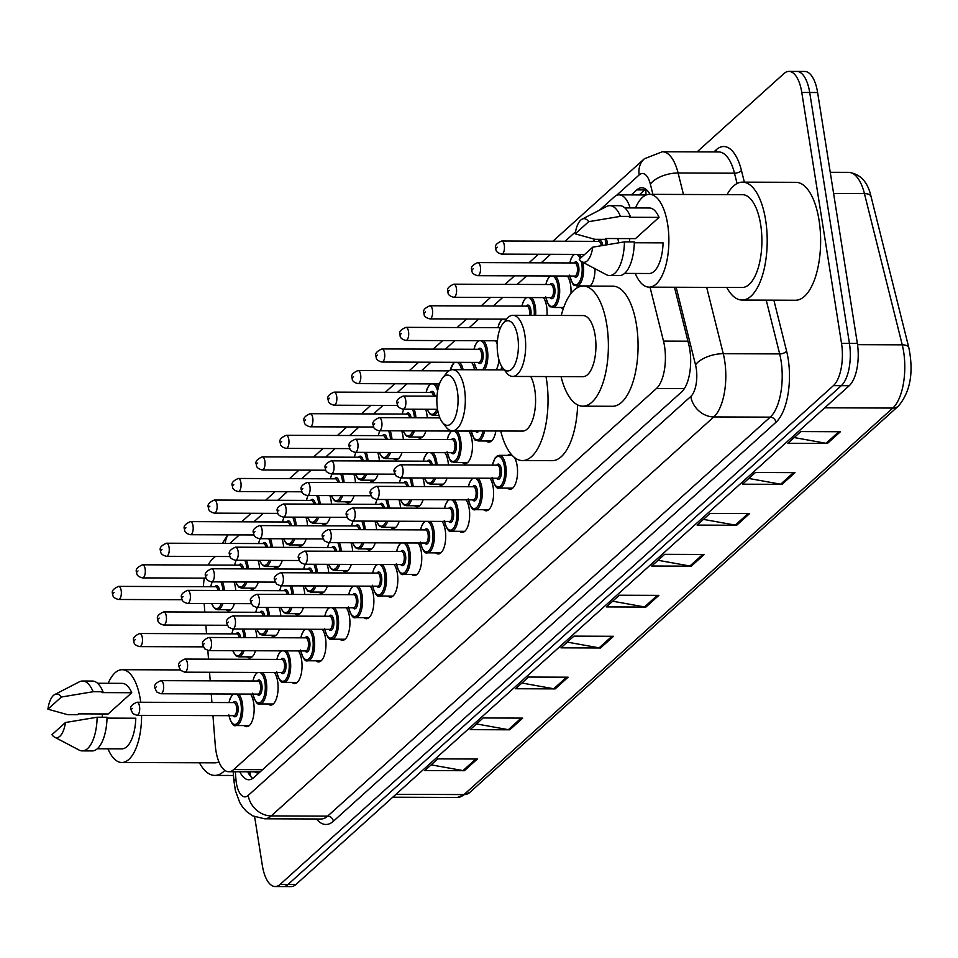 <?xml version="1.0" encoding="UTF-8"?>
<svg xmlns="http://www.w3.org/2000/svg" width="958" height="958" viewBox="0 0 958 958"><rect width="100%" height="100%" fill="white"/><g stroke="black" fill="none" stroke-linecap="round" stroke-linejoin="round"><path stroke-width="1.44" d="M258.001 560.358A17.472 7.377 90.2 0 1 259.283 565.519A17.472 7.377 90.2 0 1 259.666 568.944M281.951 538.767A17.472 7.377 90.2 0 1 283.233 543.94A17.472 7.377 90.2 0 1 283.616 547.353M305.889 517.188A17.472 7.377 90.2 0 1 307.183 522.35A17.472 7.377 90.2 0 1 307.554 525.762M329.839 495.597A17.472 7.377 90.2 0 1 331.121 500.771A17.472 7.377 90.2 0 1 331.504 504.183M353.777 474.018A17.472 7.377 90.2 0 1 355.071 479.18A17.472 7.377 90.2 0 1 355.442 482.593M377.727 452.427A17.472 7.377 90.2 0 1 379.009 457.589A17.472 7.377 90.2 0 1 379.392 461.014M401.665 430.849A17.472 7.377 90.2 0 1 402.959 436.01A17.472 7.377 90.2 0 1 403.33 439.423M425.615 409.258A17.472 7.377 90.2 0 1 426.897 414.419A17.472 7.377 90.2 0 1 427.28 417.844M471.623 362.375A17.472 7.377 90.2 0 1 474.521 369.776M495.573 340.785A17.472 7.377 90.2 0 1 497.226 343.91M543.461 297.615A17.472 7.377 90.2 0 1 546.623 306.488A17.472 7.377 90.2 0 1 546.994 315.421M567.411 276.036A17.472 7.377 90.2 0 1 570.573 284.909A17.472 7.377 90.2 0 1 570.968 293.471M617.79 238.554A17.472 7.377 90.2 0 1 618.461 241.739A17.472 7.377 90.2 0 1 618.617 242.793M234.051 581.949A17.472 7.377 90.2 0 1 235.345 587.11A17.472 7.377 90.2 0 1 235.728 590.523M279.149 607.492A17.472 7.377 90.2 0 1 280.431 612.653A17.472 7.377 90.2 0 1 280.814 616.078M303.099 585.913A17.472 7.377 90.2 0 1 304.381 591.074A17.472 7.377 90.2 0 1 304.764 594.487M327.037 564.322A17.472 7.377 90.2 0 1 328.331 569.483A17.472 7.377 90.2 0 1 328.702 572.908M350.987 542.731A17.472 7.377 90.2 0 1 352.269 547.904A17.472 7.377 90.2 0 1 352.652 551.317M374.925 521.152A17.472 7.377 90.2 0 1 376.219 526.313A17.472 7.377 90.2 0 1 376.59 529.726M398.875 499.561A17.472 7.377 90.2 0 1 400.157 504.734A17.472 7.377 90.2 0 1 400.54 508.147M422.813 477.982A17.472 7.377 90.2 0 1 424.107 483.143A17.472 7.377 90.2 0 1 424.478 486.556M444.883 452.679A17.472 7.377 90.2 0 1 448.045 461.552A17.472 7.377 90.2 0 1 448.428 464.977M468.833 431.1A17.472 7.377 90.2 0 1 471.995 439.973A17.472 7.377 90.2 0 1 465.013 463.672A17.472 7.377 90.2 0 1 462.451 462.57M255.199 629.083A17.472 7.377 90.2 0 1 256.493 634.244A17.472 7.377 90.2 0 1 256.864 637.657M394.193 564.573A17.472 7.377 90.2 0 1 397.366 573.447A17.472 7.377 90.2 0 1 390.385 597.157A17.472 7.377 90.2 0 1 387.81 596.056M418.143 542.982A17.472 7.377 90.2 0 1 421.304 551.868A17.472 7.377 90.2 0 1 414.323 575.566A17.472 7.377 90.2 0 1 411.76 574.465M298.417 650.913A17.472 7.377 90.2 0 1 301.578 659.799A17.472 7.377 90.2 0 1 294.597 683.497A17.472 7.377 90.2 0 1 292.034 682.395M442.081 521.403A17.472 7.377 90.2 0 1 445.254 530.277A17.472 7.377 90.2 0 1 438.273 553.975A17.472 7.377 90.2 0 1 435.71 552.874M274.467 672.504A17.472 7.377 90.2 0 1 277.64 681.378A17.472 7.377 90.2 0 1 270.659 705.088A17.472 7.377 90.2 0 1 268.096 703.986M370.255 586.164A17.472 7.377 90.2 0 1 373.416 595.038A17.472 7.377 90.2 0 1 366.435 618.736A17.472 7.377 90.2 0 1 363.872 617.635M322.367 629.334A17.472 7.377 90.2 0 1 325.528 638.208A17.472 7.377 90.2 0 1 318.547 661.906A17.472 7.377 90.2 0 1 315.984 660.804M346.305 607.743A17.472 7.377 90.2 0 1 349.466 616.617A17.472 7.377 90.2 0 1 342.497 640.327A17.472 7.377 90.2 0 1 339.922 639.225M466.031 499.813A17.472 7.377 90.2 0 1 469.192 508.698A17.472 7.377 90.2 0 1 462.211 532.397A17.472 7.377 90.2 0 1 459.648 531.295M489.981 478.234A17.472 7.377 90.2 0 1 493.142 487.107A17.472 7.377 90.2 0 1 486.161 510.806A17.472 7.377 90.2 0 1 483.598 509.704M507.668 455.373A17.472 7.377 90.2 0 1 510.231 454.284A17.472 7.377 90.2 0 1 511.392 454.511M514.482 457.505A17.472 7.377 90.2 0 1 517.081 465.516A17.472 7.377 90.2 0 1 510.111 489.227A17.472 7.377 90.2 0 1 507.536 488.125M250.529 694.095A17.472 7.377 90.2 0 1 253.69 702.968A17.472 7.377 90.2 0 1 246.709 726.667A17.472 7.377 90.2 0 1 244.146 725.565M212.951 715.626L215.263 745.168A32.752 13.843 -89.8 0 0 215.909 750.665A32.752 13.843 -89.8 0 0 228.758 771.729A32.752 13.843 -89.8 0 0 233.728 769.561L656.422 388.517A32.752 13.843 -89.8 0 0 663.499 341.096L650.015 287.149M254.684 771.825A10.921 4.61 -89.8 0 0 258.205 772.04L260.6 771.453M204.162 603.504L204.832 612.09M205.862 625.191L206.533 633.765M207.85 650.506L208.521 659.152M209.551 672.265L210.221 680.839M211.251 693.939L211.922 702.513M215.394 556.49L212.341 559.244A32.752 13.843 -89.8 0 0 208.221 565.04M204.293 578.129A32.752 13.843 -89.8 0 0 203.419 586.703M630.125 207.922A32.752 13.843 -89.8 0 0 619.119 194.857A32.752 13.843 -89.8 0 0 614.162 197.013L599.672 210.065M575.53 231.836L565.088 241.248M550.622 254.289L541.15 262.827M526.672 275.88L517.2 284.418M502.734 297.459L493.262 305.997M478.784 319.05L469.312 327.588M454.846 340.641L445.374 349.179M430.896 362.22L421.424 370.758M406.946 383.811L397.474 392.349M383.008 405.39L373.536 413.928M359.058 426.981L349.586 435.519M335.12 448.56L325.648 457.098M311.17 470.15L301.698 478.689M287.232 491.741L277.76 500.28M263.282 513.32L253.81 521.859M239.332 534.911L229.86 543.449M258.313 582.033A17.472 7.377 90.2 0 1 252.301 589.23A17.472 7.377 90.2 0 1 249.739 588.128M282.251 560.454A17.472 7.377 90.2 0 1 276.251 567.639A17.472 7.377 90.2 0 1 273.689 566.537M306.201 538.863A17.472 7.377 90.2 0 1 300.201 546.06A17.472 7.377 90.2 0 1 297.627 544.958M330.151 517.272A17.472 7.377 90.2 0 1 324.139 524.469A17.472 7.377 90.2 0 1 321.577 523.367M354.089 495.693A17.472 7.377 90.2 0 1 348.089 502.878A17.472 7.377 90.2 0 1 345.527 501.776M378.039 474.102A17.472 7.377 90.2 0 1 372.027 481.299A17.472 7.377 90.2 0 1 369.465 480.197M401.977 452.523A17.472 7.377 90.2 0 1 395.977 459.708A17.472 7.377 90.2 0 1 393.415 458.607M425.927 430.932A17.472 7.377 90.2 0 1 419.915 438.129A17.472 7.377 90.2 0 1 417.353 437.028M498.986 359.98A17.472 7.377 90.2 0 1 496.22 369.848M563.304 308.596A17.472 7.377 90.2 0 1 561.029 307.506M594.978 268.695A17.472 7.377 90.2 0 1 589.912 286.107M234.363 603.624A17.472 7.377 90.2 0 1 228.363 610.809A17.472 7.377 90.2 0 1 225.801 609.707M279.461 629.166A17.472 7.377 90.2 0 1 273.449 636.363A17.472 7.377 90.2 0 1 270.886 635.262M303.399 607.588A17.472 7.377 90.2 0 1 297.399 614.773A17.472 7.377 90.2 0 1 294.836 613.671M327.349 585.997A17.472 7.377 90.2 0 1 321.349 593.194A17.472 7.377 90.2 0 1 318.774 592.092M351.287 564.418A17.472 7.377 90.2 0 1 345.287 571.603A17.472 7.377 90.2 0 1 342.724 570.501M375.237 542.827A17.472 7.377 90.2 0 1 369.237 550.012A17.472 7.377 90.2 0 1 366.674 548.922M399.187 521.236A17.472 7.377 90.2 0 1 393.175 528.433A17.472 7.377 90.2 0 1 390.613 527.331M423.125 499.657A17.472 7.377 90.2 0 1 417.125 506.842A17.472 7.377 90.2 0 1 414.563 505.74M447.075 478.066A17.472 7.377 90.2 0 1 441.063 485.263A17.472 7.377 90.2 0 1 438.501 484.161M495.873 430.992A17.472 7.377 90.2 0 1 488.963 442.093A17.472 7.377 90.2 0 1 486.389 440.991M255.511 650.757A17.472 7.377 90.2 0 1 249.511 657.942A17.472 7.377 90.2 0 1 246.948 656.841M239.799 771.765A32.752 13.843 -89.8 0 0 248.817 779.752A32.752 13.843 -89.8 0 0 253.786 777.597L681.677 391.858A32.752 13.843 -89.8 0 0 688.754 344.449L674.456 287.232M252.78 778.399A32.752 13.843 90.2 0 1 247.715 771.801M697.101 151.867L783.967 73.562A32.752 13.843 90.2 0 1 788.937 71.407A32.752 13.843 90.2 0 1 801.786 92.471L841.519 343.359A32.752 13.843 90.2 0 1 833.4 385.643L280.167 884.378A32.752 13.843 90.2 0 1 275.197 886.533A32.752 13.843 90.2 0 1 262.348 865.469L254.636 816.755M788.937 71.407L804.768 71.467A32.752 13.843 90.2 0 1 817.617 92.531L857.35 343.419A32.752 13.843 90.2 0 1 849.231 385.703L295.998 884.438L288.083 884.402A32.752 13.843 90.2 0 1 283.113 886.569A32.752 13.843 90.2 0 0 288.083 884.402L841.316 385.667L288.083 884.402L280.167 884.378M857.35 343.419L849.435 343.383A32.752 13.843 90.2 0 1 841.316 385.667A32.752 13.843 90.2 0 0 849.435 343.383L809.702 92.495L849.435 343.383L841.519 343.359M796.852 71.431A32.752 13.843 90.2 0 1 809.702 92.495A32.752 13.843 90.2 0 0 796.852 71.431M650.063 194.342A32.752 13.843 -89.8 0 0 641.764 187.744A32.752 13.843 -89.8 0 0 636.795 189.9L631.25 194.905M639.166 194.929L644.71 189.935A32.752 13.843 90.2 0 1 645.716 189.121M840.405 431.735L800.828 431.579L787.859 443.267L827.437 443.422L840.405 431.735M794.206 437.555L826.047 443.291A8.73 7.389 48 0 0 827.437 443.422M795.02 472.641L755.443 472.498L742.474 484.185L782.063 484.329L795.02 472.641M748.821 478.461L780.662 484.197A8.73 7.389 48 0 0 782.063 484.329M749.647 513.56L710.058 513.404L697.101 525.092L736.678 525.247L749.647 513.56M703.447 519.38L735.277 525.116A8.73 7.389 48 0 0 736.678 525.247M704.262 554.466L664.684 554.323L651.715 566.01L691.293 566.154L704.262 554.466M658.062 560.286L689.904 566.022A8.73 7.389 48 0 0 691.293 566.154M477.347 759.023L437.77 758.88L424.801 770.567L464.379 770.711L477.347 759.023M431.148 764.843L462.989 770.591A8.73 7.389 48 0 0 464.379 770.711M522.733 718.117L483.143 717.961L470.186 729.649L509.764 729.804L522.733 718.117M476.533 723.937L508.363 729.673A8.73 7.389 48 0 0 509.764 729.804M568.106 677.198L528.529 677.055L515.56 688.742L555.149 688.886L568.106 677.198M521.906 683.018L553.748 688.766A8.73 7.389 48 0 0 555.149 688.886M613.491 636.292L573.914 636.136L560.945 647.836L600.522 647.979L613.491 636.292M567.292 642.111L599.133 647.847A8.73 7.389 48 0 0 600.522 647.979M658.876 595.373L619.299 595.229L606.33 606.917L645.908 607.073L658.876 595.373M612.677 601.193L644.518 606.941A8.73 7.389 48 0 0 645.908 607.073M295.998 884.438A32.752 13.843 90.2 0 1 291.028 886.593L275.197 886.533M224.867 770.388A58.953 24.92 90.2 0 1 214.76 775.405A58.953 24.92 90.2 0 1 199.444 762.796M108.206 683.293A46.403 19.615 90.2 0 1 122.145 669.702A46.403 19.615 90.2 0 1 140.347 699.544A46.403 19.615 90.2 0 1 140.73 702.25M141.58 715.363A46.403 19.615 90.2 0 1 121.798 762.496A46.403 19.615 90.2 0 1 107.955 748.797M218.903 761.85A46.403 19.615 90.2 0 1 214.808 762.843L121.798 762.496M54.762 694.526L79.346 681.821A34.931 14.765 90.2 0 1 82.52 681.018A34.931 14.765 90.2 0 1 93.106 691.724L102.997 691.76L102.051 692.61L131.737 692.73L108.17 713.973L78.484 713.866L77.538 714.716L67.647 714.68L47.9 709.195A21.83 9.233 90.2 0 1 54.762 694.526A21.83 9.233 90.2 0 1 61.396 697.029L47.9 709.195M97.548 683.258L122.097 683.353A32.752 13.843 90.2 0 1 131.737 692.73M61.396 697.029L93.106 691.724M82.52 681.018L92.423 681.054A34.931 14.765 90.2 0 1 102.997 691.76M107.021 718.117L135.785 718.225A32.752 13.843 90.2 0 1 121.846 748.857L97.309 748.761M102.362 717.243A46.403 19.615 90.2 0 1 102.386 713.961M65.431 722.524A21.83 9.233 90.2 0 1 54.606 737.169A21.83 9.233 90.2 0 1 51.936 734.69L65.431 722.524L97.141 717.219A34.931 14.765 90.2 0 1 82.268 750.892A34.931 14.765 90.2 0 1 79.083 750.054L54.606 737.169M97.141 717.219L107.045 717.255A34.931 14.765 90.2 0 1 92.16 750.928L82.268 750.892M457.409 391.283A25.112 10.61 90.2 0 1 454.439 419.041A25.112 10.61 90.2 0 1 442.428 422.43A25.112 10.61 90.2 0 1 437.519 409.198A25.112 10.61 90.2 0 1 442.596 378.003A25.112 10.61 90.2 0 1 457.409 391.283M442.596 378.003L446.488 373.189A30.572 12.921 90.2 0 1 452.523 369.692A30.572 12.921 90.2 0 1 464.51 389.343A30.572 12.921 90.2 0 1 452.296 430.825A30.572 12.921 90.2 0 1 446.284 427.28L442.428 422.43M452.296 430.825L522.553 431.088A30.572 12.921 -89.8 0 0 534.768 389.607A30.572 12.921 -89.8 0 0 530.732 376.506M546.012 376.554A60.043 25.375 90.2 0 1 546.431 379.093A60.043 25.375 90.2 0 1 522.445 460.57A60.043 25.375 90.2 0 1 500.711 431.004M577.65 404.911A60.043 25.375 90.2 0 1 552.119 460.678L522.445 460.57M500.938 369.872A60.043 25.375 90.2 0 1 501.812 366.674M517.739 336.881A25.112 10.61 90.2 0 1 514.781 364.651A25.112 10.61 90.2 0 1 502.77 368.04A25.112 10.61 90.2 0 1 497.861 354.807A25.112 10.61 90.2 0 1 502.938 323.612A25.112 10.61 90.2 0 1 517.739 336.881M502.938 323.612L506.83 318.798A30.572 12.921 90.2 0 1 512.865 315.29A30.572 12.921 90.2 0 1 524.852 334.953A30.572 12.921 90.2 0 1 512.638 376.434A30.572 12.921 90.2 0 1 506.626 372.89L502.77 368.04M512.638 376.434L582.883 376.698A30.572 12.921 -89.8 0 0 595.11 335.216A30.572 12.921 -89.8 0 0 583.123 315.553L512.865 315.29M561.28 315.481A60.043 25.375 90.2 0 1 583.23 286.083A60.043 25.375 90.2 0 1 606.773 324.702A60.043 25.375 90.2 0 1 582.775 406.18A60.043 25.375 90.2 0 1 561.041 376.614M583.23 286.083L612.916 286.191A60.043 25.375 90.2 0 1 636.459 324.81A60.043 25.375 90.2 0 1 612.461 406.288L582.775 406.18M727.086 194.63A58.953 24.92 90.2 0 1 742.51 182.14A58.953 24.92 90.2 0 1 765.622 220.053A58.953 24.92 90.2 0 1 742.067 300.046A58.953 24.92 90.2 0 1 726.739 287.436M742.51 182.14L795.942 182.331A58.953 24.92 90.2 0 1 819.054 220.256A58.953 24.92 90.2 0 1 795.499 300.249L742.067 300.046M635.513 207.934A46.403 19.615 90.2 0 1 649.452 194.342A46.403 19.615 90.2 0 1 667.642 224.184A46.403 19.615 90.2 0 1 649.105 287.149A46.403 19.615 90.2 0 1 635.262 273.449M649.452 194.342L742.462 194.69A46.403 19.615 90.2 0 1 760.652 224.531A46.403 19.615 90.2 0 1 742.115 287.496L649.105 287.149M582.069 219.166L606.654 206.461A34.931 14.765 90.2 0 1 609.827 205.659A34.931 14.765 90.2 0 1 620.413 216.364L630.304 216.4L629.358 217.262L659.044 217.37L635.465 238.626L605.791 238.506L604.845 239.356L594.942 239.32L575.207 233.836A21.83 9.233 90.2 0 1 582.069 219.166A21.83 9.233 90.2 0 1 588.703 221.669L575.207 233.836M624.856 207.898L649.404 207.994A32.752 13.843 90.2 0 1 659.044 217.37M588.703 221.669L620.413 216.364M609.827 205.659L619.718 205.695A34.931 14.765 90.2 0 1 630.304 216.4M634.328 242.757L663.08 242.865A32.752 13.843 90.2 0 1 649.153 273.497L624.604 273.401M629.669 241.883A46.403 19.615 90.2 0 1 629.693 238.602M592.739 247.164A21.83 9.233 90.2 0 1 581.901 261.809A21.83 9.233 90.2 0 1 579.243 259.331L592.739 247.164L624.448 241.871A34.931 14.765 90.2 0 1 609.563 275.533A34.931 14.765 90.2 0 1 606.39 274.695L581.901 261.809M624.448 241.871L634.34 241.907A34.931 14.765 90.2 0 1 619.467 275.569L609.563 275.533M258.205 772.04A32.752 27.71 48 0 0 258.444 773.393M646.051 189.373A32.752 27.71 48 0 0 646.027 194.953M262.576 769.681L233.728 769.561M687.94 341.192L663.499 341.096M684.359 388.625L656.422 388.517M235.321 771.753L235.907 779.177A21.83 9.233 -89.8 0 0 236.339 782.842A21.83 9.233 -89.8 0 0 248.206 795.439L690.802 396.456A21.83 9.233 -89.8 0 0 696.215 368.267A21.83 9.233 -89.8 0 0 695.52 364.842L676.132 287.244M706.681 287.364L723.266 353.706A43.673 18.453 90.2 0 1 724.643 360.543A43.673 18.453 90.2 0 1 713.818 416.934L271.234 815.917A43.673 18.453 90.2 0 1 264.6 818.791L321.002 819.006A43.673 18.453 -89.8 0 0 327.636 816.132L770.22 417.137A43.673 18.453 -89.8 0 0 781.045 360.759A43.673 18.453 -89.8 0 0 779.668 353.909L766.22 300.141M773.86 300.165L786.602 351.131A49.133 20.765 90.2 0 1 775.98 422.262L333.384 821.245A5.461 4.622 48 0 0 327.636 816.132L271.234 815.917A21.83 18.477 -132 0 1 248.206 795.439M786.602 351.131A5.461 2.551 -14 0 1 779.668 353.909L723.266 353.706A21.83 10.191 166 0 0 695.52 364.842M333.384 821.245A49.133 20.765 90.2 0 1 316.439 818.982M713.842 151.939L716.273 149.747A49.133 20.765 90.2 0 1 741.432 170.404L744.366 182.14M833.4 385.643L849.231 385.703M801.786 92.471L817.617 92.531M690.802 396.456A21.83 18.477 -132 0 0 713.818 416.934L770.22 417.137A5.461 4.622 48 0 1 775.98 422.262M652.913 194.354L650.35 184.128A21.83 10.191 166 0 1 678.096 172.979L734.487 173.194A43.673 18.453 -89.8 0 0 718.751 151.951L662.349 151.747A43.673 18.453 90.2 0 1 678.096 172.979L683.461 194.474M737.073 183.529L734.487 173.194A5.461 2.551 -14 0 0 741.432 170.404M650.35 184.128A21.83 9.233 -89.8 0 0 639.166 174.943L616.353 195.516M716.129 151.939A5.461 4.622 48 0 0 716.273 149.747M639.166 174.943A21.83 18.477 -132 0 1 644.339 158.8L552.934 241.2M225.31 543.426A21.83 18.477 -132 0 1 228.004 534.863M235.907 779.177A21.83 3.772 175.5 0 0 233.932 780.962L233.201 771.741M249.739 775.261L249.475 771.801M644.71 189.935L636.795 189.9M871.05 196.558L908.855 347.79A10.921 5.101 166 0 0 902.244 344.832L864.439 193.6A43.673 18.453 -89.8 0 0 848.692 172.356C860.344 173.877 867.792 181.936 871.05 196.558A10.921 5.101 166 0 0 864.439 193.6L833.604 193.48M908.855 347.79C913.812 372.363 910.363 391.762 898.496 405.976A10.921 9.233 -132 0 1 892.796 408.06A43.673 18.453 -89.8 0 0 902.244 344.832L857.542 344.664M395.953 794.326L464.031 794.577A10.921 9.233 48 0 0 469.731 792.494L457.409 797.451A43.673 18.453 -89.8 0 0 464.031 794.577L892.796 408.06L824.706 407.809M657.344 595.373L644.518 606.941M611.958 636.28L599.133 647.847M566.585 677.198L553.748 688.766M521.2 718.105L508.363 729.673M475.815 759.023L462.989 770.591M702.729 554.454L689.904 566.022M748.114 513.548L735.277 525.116M793.499 472.641L780.662 484.197M838.873 431.723L826.047 443.291M238.602 694.047A16.382 6.922 90.2 0 1 242.374 703.316A16.382 6.922 90.2 0 1 235.836 725.541L249.284 725.589M229.046 715.686A15.28 6.455 -89.8 0 0 237.392 723.218A15.28 6.455 -89.8 0 0 240.949 703.699A15.28 6.455 -89.8 0 0 235.896 694.035M234.027 694.023A15.28 6.455 -89.8 0 0 229.094 702.585M233.261 702.597A7.64 3.233 90.2 0 1 237.931 706.429A7.64 3.233 90.2 0 1 236.961 715.015A7.64 3.233 90.2 0 1 233.213 715.698M233.896 715.698A6.55 2.766 -89.8 0 0 236.506 706.812A6.55 2.766 -89.8 0 0 233.944 702.597L136.97 702.238A6.55 2.766 90.2 0 1 139.545 706.453A6.55 2.766 90.2 0 1 136.922 715.339L233.896 715.698M132.432 708.381L131.569 709.16L132.432 708.381M262.552 672.456A16.382 6.922 90.2 0 1 266.324 681.725A16.382 6.922 90.2 0 1 259.774 703.95L273.234 703.998M252.984 694.095A15.28 6.455 -89.8 0 0 261.342 701.627A15.28 6.455 -89.8 0 0 264.899 682.12A15.28 6.455 -89.8 0 0 259.834 672.444M257.977 672.444A15.28 6.455 -89.8 0 0 253.032 680.994M257.211 681.018A7.64 3.233 90.2 0 1 261.869 684.838A7.64 3.233 90.2 0 1 260.899 693.436A7.64 3.233 90.2 0 1 257.163 694.119M257.834 694.119A6.55 2.766 -89.8 0 0 260.456 685.233A6.55 2.766 -89.8 0 0 257.882 681.018L160.92 680.647A6.55 2.766 90.2 0 1 163.483 684.862A6.55 2.766 90.2 0 1 160.872 693.748L257.834 694.119M156.382 686.79L155.507 687.569L156.382 686.79M286.49 650.877A16.382 6.922 90.2 0 1 290.262 660.146A16.382 6.922 90.2 0 1 283.724 682.359L297.172 682.419M276.934 672.516A15.28 6.455 -89.8 0 0 285.28 680.048A15.28 6.455 -89.8 0 0 288.849 660.529A15.28 6.455 -89.8 0 0 283.784 650.865M281.915 650.853A15.28 6.455 -89.8 0 0 276.982 659.415M281.149 659.427A7.64 3.233 90.2 0 1 285.819 663.259A7.64 3.233 90.2 0 1 284.849 671.845A7.64 3.233 90.2 0 1 281.101 672.528M281.784 672.528A6.55 2.766 -89.8 0 0 284.394 663.643A6.55 2.766 -89.8 0 0 281.832 659.427L184.858 659.068A6.55 2.766 90.2 0 1 187.433 663.283A6.55 2.766 90.2 0 1 184.81 672.169L281.784 672.528M180.32 665.211L179.457 665.99L180.32 665.211M310.44 629.286A16.382 6.922 90.2 0 1 314.212 638.555A16.382 6.922 90.2 0 1 307.662 660.78L321.122 660.828M300.872 650.925A15.28 6.455 -89.8 0 0 309.23 658.457A15.28 6.455 -89.8 0 0 312.787 638.938A15.28 6.455 -89.8 0 0 307.722 629.274M305.865 629.274A15.28 6.455 -89.8 0 0 300.932 637.824M305.099 637.836A7.64 3.233 90.2 0 1 309.769 641.668A7.64 3.233 90.2 0 1 308.787 650.254A7.64 3.233 90.2 0 1 305.051 650.937M305.722 650.949A6.55 2.766 -89.8 0 0 308.344 642.052A6.55 2.766 -89.8 0 0 305.77 637.848L208.808 637.477A6.55 2.766 90.2 0 1 211.371 641.692A6.55 2.766 90.2 0 1 208.76 650.578L305.722 650.949M204.27 643.62L203.407 644.399L204.27 643.62M334.378 607.695A16.382 6.922 90.2 0 1 338.15 616.976A16.382 6.922 90.2 0 1 331.612 639.19L345.06 639.237M324.822 629.346A15.28 6.455 -89.8 0 0 333.168 636.866A15.28 6.455 -89.8 0 0 336.737 617.359A15.28 6.455 -89.8 0 0 331.672 607.695M329.803 607.683A15.28 6.455 -89.8 0 0 324.87 616.245M329.049 616.257A7.64 3.233 90.2 0 1 333.707 620.089A7.64 3.233 90.2 0 1 332.737 628.676A7.64 3.233 90.2 0 1 328.989 629.358M329.672 629.358A6.55 2.766 -89.8 0 0 332.282 620.473A6.55 2.766 -89.8 0 0 329.72 616.257L232.746 615.898A6.55 2.766 90.2 0 1 235.321 620.101A6.55 2.766 90.2 0 1 232.698 628.999L329.672 629.358M228.208 622.041L227.345 622.82L228.208 622.041M358.328 586.116A16.382 6.922 90.2 0 1 362.1 595.385A16.382 6.922 90.2 0 1 355.562 617.611L369.01 617.659M348.772 607.755A15.28 6.455 -89.8 0 0 357.118 615.287A15.28 6.455 -89.8 0 0 360.675 595.768A15.28 6.455 -89.8 0 0 355.622 586.104M353.753 586.092A15.28 6.455 -89.8 0 0 348.82 594.655M352.987 594.667A7.64 3.233 90.2 0 1 357.657 598.499A7.64 3.233 90.2 0 1 356.687 607.085A7.64 3.233 90.2 0 1 352.939 607.767M353.61 607.767A6.55 2.766 -89.8 0 0 356.232 598.882A6.55 2.766 -89.8 0 0 353.658 594.667L256.696 594.307A6.55 2.766 90.2 0 1 259.259 598.522A6.55 2.766 90.2 0 1 256.648 607.408L353.61 607.767M252.158 600.45L251.295 601.229L252.158 600.45M382.278 564.525A16.382 6.922 90.2 0 1 386.05 573.794A16.382 6.922 90.2 0 1 379.5 596.02L392.96 596.068M372.71 586.164A15.28 6.455 -89.8 0 0 381.068 593.697A15.28 6.455 -89.8 0 0 384.625 574.189A15.28 6.455 -89.8 0 0 379.56 564.513M377.703 564.513A15.28 6.455 -89.8 0 0 372.758 573.064M376.937 573.088A7.64 3.233 90.2 0 1 381.595 576.908A7.64 3.233 90.2 0 1 380.625 585.506A7.64 3.233 90.2 0 1 376.889 586.188M377.56 586.188A6.55 2.766 -89.8 0 0 380.182 577.303A6.55 2.766 -89.8 0 0 377.608 573.088L280.634 572.728A6.55 2.766 90.2 0 1 283.209 576.932A6.55 2.766 90.2 0 1 280.586 585.829L377.56 586.188M276.096 578.86L275.233 579.65L276.096 578.86M406.216 542.947A16.382 6.922 90.2 0 1 409.988 552.215A16.382 6.922 90.2 0 1 403.45 574.429L416.898 574.489M396.66 564.585A15.28 6.455 -89.8 0 0 405.006 572.118A15.28 6.455 -89.8 0 0 408.563 552.598A15.28 6.455 -89.8 0 0 403.51 542.935M401.641 542.923A15.28 6.455 -89.8 0 0 396.708 551.485M400.875 551.497A7.64 3.233 90.2 0 1 405.545 555.329A7.64 3.233 90.2 0 1 404.575 563.915A7.64 3.233 90.2 0 1 400.827 564.597M401.498 564.597A6.55 2.766 -89.8 0 0 404.12 555.712A6.55 2.766 -89.8 0 0 401.558 551.497L304.584 551.137A6.55 2.766 90.2 0 1 307.159 555.353A6.55 2.766 90.2 0 1 304.536 564.238L401.498 564.597M300.046 557.281L299.183 558.059L300.046 557.281M430.166 521.356A16.382 6.922 90.2 0 1 433.938 530.624A16.382 6.922 90.2 0 1 427.388 552.85L440.848 552.898M420.598 542.994A15.28 6.455 -89.8 0 0 428.956 550.527A15.28 6.455 -89.8 0 0 432.513 531.019A15.28 6.455 -89.8 0 0 427.448 521.344M425.591 521.344A15.28 6.455 -89.8 0 0 420.646 529.894M424.825 529.918A7.64 3.233 90.2 0 1 429.483 533.738A7.64 3.233 90.2 0 1 428.513 542.336A7.64 3.233 90.2 0 1 424.777 543.018M425.448 543.018A6.55 2.766 -89.8 0 0 428.07 534.133A6.55 2.766 -89.8 0 0 425.496 529.918L328.534 529.546A6.55 2.766 90.2 0 1 331.097 533.762A6.55 2.766 90.2 0 1 328.486 542.647L425.448 543.018M323.996 535.69L323.121 536.468L323.996 535.69M454.104 499.777A16.382 6.922 90.2 0 1 457.876 509.045A16.382 6.922 90.2 0 1 451.338 531.259L464.786 531.319M444.548 521.415A15.28 6.455 -89.8 0 0 452.894 528.948A15.28 6.455 -89.8 0 0 456.463 509.428A15.28 6.455 -89.8 0 0 451.398 499.765M449.53 499.753A15.28 6.455 -89.8 0 0 444.596 508.315M448.763 508.327A7.64 3.233 90.2 0 1 453.433 512.159A7.64 3.233 90.2 0 1 452.463 520.745A7.64 3.233 90.2 0 1 448.715 521.427M449.398 521.427A6.55 2.766 -89.8 0 0 452.008 512.542A6.55 2.766 -89.8 0 0 449.446 508.327L352.472 507.968A6.55 2.766 90.2 0 1 355.047 512.183A6.55 2.766 90.2 0 1 352.424 521.068L449.398 521.427M347.934 514.111L347.071 514.889L347.934 514.111M478.054 478.186A16.382 6.922 90.2 0 1 481.826 487.454A16.382 6.922 90.2 0 1 475.276 509.68L488.736 509.728M468.486 499.825A15.28 6.455 -89.8 0 0 476.844 507.357A15.28 6.455 -89.8 0 0 480.401 487.838A15.28 6.455 -89.8 0 0 475.336 478.174M473.48 478.174A15.28 6.455 -89.8 0 0 468.546 486.724M472.713 486.736A7.64 3.233 90.2 0 1 477.383 490.568A7.64 3.233 90.2 0 1 476.401 499.154A7.64 3.233 90.2 0 1 472.665 499.837M473.336 499.848A6.55 2.766 -89.8 0 0 475.958 490.951A6.55 2.766 -89.8 0 0 473.384 486.748L376.422 486.377A6.55 2.766 90.2 0 1 378.985 490.592A6.55 2.766 90.2 0 1 376.374 499.477L473.336 499.848M371.884 492.52L371.009 493.298L371.884 492.52M492.364 465.133L495.082 458.008L497.262 455.912L499.346 455.337A16.382 6.922 90.2 0 1 505.764 465.875A16.382 6.922 90.2 0 1 499.226 488.089L512.674 488.137M492.436 478.234A15.28 6.455 -89.8 0 0 500.783 485.766A15.28 6.455 -89.8 0 0 504.351 466.259A15.28 6.455 -89.8 0 0 498.603 456.439A15.28 6.455 -89.8 0 0 492.484 465.133M496.663 465.157A7.64 3.233 90.2 0 1 501.321 468.989A7.64 3.233 90.2 0 1 500.351 477.575A7.64 3.233 90.2 0 1 496.603 478.258M497.286 478.258A6.55 2.766 -89.8 0 0 499.896 469.372A6.55 2.766 -89.8 0 0 497.334 465.157L400.36 464.798A6.55 2.766 90.2 0 1 402.935 469.001A6.55 2.766 90.2 0 1 400.312 477.898L497.286 478.258M395.822 470.941L394.959 471.719L395.822 470.941M243.691 629.035A16.382 6.922 90.2 0 1 245.176 634.591A16.382 6.922 90.2 0 1 245.511 637.621M244.051 650.71A16.382 6.922 90.2 0 1 238.626 656.817L235.824 655.715L232.698 650.674M232.878 650.674A15.28 6.455 -89.8 0 0 242.458 650.71M244.062 637.609A15.28 6.455 -89.8 0 0 243.751 634.974A15.28 6.455 -89.8 0 0 242.039 629.035M236.063 633.873A7.64 3.233 90.2 0 1 240.709 637.597M239.213 637.597A6.55 2.766 -89.8 0 0 236.734 633.885L139.772 633.513A6.55 2.766 90.2 0 1 142.335 637.729A6.55 2.766 90.2 0 1 139.724 646.614C135.581 645.56 133.653 643.788 133.916 641.309C132.348 638.471 134.288 635.873 139.772 633.513M134.359 640.435L135.234 639.657L134.359 640.435M233.453 628.999A15.28 6.455 -89.8 0 0 231.884 633.861M267.641 607.456A16.382 6.922 90.2 0 1 269.114 613.012A16.382 6.922 90.2 0 1 269.461 616.03M267.989 629.131A16.382 6.922 90.2 0 1 262.576 635.226L259.774 634.124L256.648 629.083M256.816 629.083A15.28 6.455 -89.8 0 0 266.396 629.119M268 616.03A15.28 6.455 -89.8 0 0 267.701 613.395A15.28 6.455 -89.8 0 0 265.977 607.444M260.001 612.294A7.64 3.233 90.2 0 1 264.659 616.018M263.163 616.006A6.55 2.766 -89.8 0 0 260.684 612.294L163.71 611.934A6.55 2.766 90.2 0 1 166.285 616.138A6.55 2.766 90.2 0 1 163.662 625.035C159.531 623.969 157.591 622.197 157.866 619.73C156.286 616.892 158.238 614.294 163.71 611.934M158.309 618.856L159.172 618.078L158.309 618.856M257.391 607.408A15.28 6.455 -89.8 0 0 255.834 612.282M291.579 585.865A16.382 6.922 90.2 0 1 293.064 591.421A16.382 6.922 90.2 0 1 293.411 594.451M291.939 607.54A16.382 6.922 90.2 0 1 286.514 613.647L283.712 612.545L280.586 607.504M280.766 607.504A15.28 6.455 -89.8 0 0 290.346 607.54M291.951 594.439A15.28 6.455 -89.8 0 0 291.639 591.804A15.28 6.455 -89.8 0 0 289.927 585.853M283.951 590.703A7.64 3.233 90.2 0 1 288.598 594.427M287.101 594.427A6.55 2.766 -89.8 0 0 284.622 590.703L187.66 590.344A6.55 2.766 90.2 0 1 190.223 594.559A6.55 2.766 90.2 0 1 187.612 603.444C183.469 602.378 181.541 600.618 181.804 598.139C180.236 595.301 182.176 592.703 187.66 590.344M182.259 597.265L183.122 596.487L182.259 597.265M281.341 585.829A15.28 6.455 -89.8 0 0 279.784 590.691M315.529 564.274A16.382 6.922 90.2 0 1 317.014 569.83A16.382 6.922 90.2 0 1 317.349 572.86M315.889 585.961A16.382 6.922 90.2 0 1 310.464 592.056L307.662 590.954L304.536 585.913M304.704 585.913A15.28 6.455 -89.8 0 0 314.284 585.949M315.889 572.86A15.28 6.455 -89.8 0 0 315.589 570.226A15.28 6.455 -89.8 0 0 313.877 564.274M307.901 569.124A7.64 3.233 90.2 0 1 312.548 572.848M311.051 572.836A6.55 2.766 -89.8 0 0 308.572 569.124L211.598 568.765A6.55 2.766 90.2 0 1 214.173 572.968A6.55 2.766 90.2 0 1 211.55 581.865C207.419 580.799 205.491 579.027 205.754 576.548C204.174 573.722 206.126 571.124 211.598 568.765M206.198 575.686L207.06 574.896L206.198 575.686M305.291 564.238A15.28 6.455 -89.8 0 0 303.722 569.1M339.479 542.695A16.382 6.922 90.2 0 1 340.952 548.251A16.382 6.922 90.2 0 1 341.299 551.269M339.827 564.37A16.382 6.922 90.2 0 1 334.414 570.465L331.612 569.375L328.474 564.322M328.654 564.334A15.28 6.455 -89.8 0 0 338.234 564.37M339.839 551.269A15.28 6.455 -89.8 0 0 339.527 548.635A15.28 6.455 -89.8 0 0 337.815 542.683M331.839 547.533A7.64 3.233 90.2 0 1 336.486 551.257M335.001 551.245A6.55 2.766 -89.8 0 0 332.522 547.533L235.548 547.174A6.55 2.766 90.2 0 1 238.111 551.389A6.55 2.766 90.2 0 1 235.5 560.274C231.369 559.209 229.429 557.448 229.704 554.969C228.124 552.131 230.076 549.533 235.548 547.174M230.148 554.095L231.01 553.317L230.148 554.095M329.229 542.659A15.28 6.455 -89.8 0 0 327.672 547.521M363.417 521.104A16.382 6.922 90.2 0 1 364.902 526.661A16.382 6.922 90.2 0 1 365.238 529.69M363.777 542.779A16.382 6.922 90.2 0 1 358.352 548.886L355.55 547.784L352.424 542.743M352.592 542.743A15.28 6.455 -89.8 0 0 362.172 542.779M363.789 529.678A15.28 6.455 -89.8 0 0 363.477 527.056A15.28 6.455 -89.8 0 0 361.765 521.104M355.789 525.954A7.64 3.233 90.2 0 1 360.436 529.666M358.939 529.666A6.55 2.766 -89.8 0 0 356.46 525.954L259.498 525.583A6.55 2.766 90.2 0 1 262.061 529.798A6.55 2.766 90.2 0 1 259.438 538.683C255.307 537.63 253.379 535.857 253.642 533.378C252.062 530.552 254.014 527.954 259.498 525.583M254.086 532.504L254.948 531.726L254.086 532.504M353.179 521.068A15.28 6.455 -89.8 0 0 351.61 525.93M387.367 499.525A16.382 6.922 90.2 0 1 388.84 505.082A16.382 6.922 90.2 0 1 389.188 508.099M387.715 521.2A16.382 6.922 90.2 0 1 382.302 527.295L379.5 526.193L376.362 521.152M376.542 521.152A15.28 6.455 -89.8 0 0 386.122 521.188M387.727 508.099A15.28 6.455 -89.8 0 0 387.427 505.465A15.28 6.455 -89.8 0 0 385.703 499.513M379.727 504.363A7.64 3.233 90.2 0 1 384.374 508.087M382.889 508.075A6.55 2.766 -89.8 0 0 380.41 504.363L283.436 504.004A6.55 2.766 90.2 0 1 286.011 508.219A6.55 2.766 90.2 0 1 283.388 517.104C279.257 516.039 277.317 514.266 277.592 511.8C276.012 508.961 277.964 506.363 283.436 504.004M278.036 510.925L278.898 510.147L278.036 510.925M377.117 499.477A15.28 6.455 -89.8 0 0 375.56 504.351M411.305 477.934A16.382 6.922 90.2 0 1 412.79 483.491A16.382 6.922 90.2 0 1 413.126 486.52M411.665 499.609A16.382 6.922 90.2 0 1 406.24 505.716L403.438 504.615L400.312 499.573M400.492 499.573A15.28 6.455 -89.8 0 0 410.072 499.609M411.677 486.508A15.28 6.455 -89.8 0 0 411.365 483.874A15.28 6.455 -89.8 0 0 409.653 477.934M403.677 482.772A7.64 3.233 90.2 0 1 408.324 486.496M406.827 486.496A6.55 2.766 -89.8 0 0 404.348 482.784L307.386 482.413A6.55 2.766 90.2 0 1 309.949 486.628A6.55 2.766 90.2 0 1 307.338 495.514C303.195 494.46 301.267 492.687 301.531 490.209C299.95 487.371 301.902 484.772 307.386 482.413M301.974 489.334L302.848 488.556L301.974 489.334M401.067 477.898A15.28 6.455 -89.8 0 0 399.498 482.76M432.956 452.631A16.382 6.922 90.2 0 1 436.728 461.912A16.382 6.922 90.2 0 1 437.076 464.929M435.603 478.03A16.382 6.922 90.2 0 1 430.19 484.125L427.388 483.024L424.262 477.982M424.43 477.982A15.28 6.455 -89.8 0 0 434.01 478.018M435.615 464.929A15.28 6.455 -89.8 0 0 435.315 462.295A15.28 6.455 -89.8 0 0 430.25 452.631M427.615 461.193A7.64 3.233 90.2 0 1 432.274 464.917M430.777 464.905A6.55 2.766 -89.8 0 0 428.298 461.193L331.324 460.834A6.55 2.766 90.2 0 1 333.899 465.037A6.55 2.766 90.2 0 1 331.276 473.935C327.145 472.869 325.205 471.096 325.481 468.63C323.9 465.792 325.852 463.193 331.324 460.834M325.924 467.755L326.786 466.977L325.924 467.755M428.382 452.619A15.28 6.455 -89.8 0 0 423.448 461.169M456.906 431.052A16.382 6.922 90.2 0 1 460.678 440.321A16.382 6.922 90.2 0 1 454.128 462.546C450.871 460.068 451.793 466.39 447.063 451.793M447.35 452.691A15.28 6.455 -89.8 0 0 455.697 460.223A15.28 6.455 -89.8 0 0 459.253 440.704A15.28 6.455 -89.8 0 0 454.188 431.04M451.565 439.602A7.64 3.233 90.2 0 1 456.236 443.434A7.64 3.233 90.2 0 1 455.254 452.02A7.64 3.233 90.2 0 1 451.517 452.703M355.226 452.344L452.188 452.703A6.55 2.766 -89.8 0 0 454.81 443.817A6.55 2.766 -89.8 0 0 452.236 439.602L355.274 439.243A6.55 2.766 90.2 0 1 357.837 443.458A6.55 2.766 90.2 0 1 355.226 452.344C351.083 451.278 349.155 449.518 349.419 447.039C347.85 444.201 349.79 441.602 355.274 439.243M349.874 446.165L350.736 445.386L349.874 446.165M452.332 431.028A15.28 6.455 -89.8 0 0 447.398 439.59M484.497 430.944A16.382 6.922 90.2 0 1 478.078 440.955C474.809 438.477 475.743 444.799 471.013 430.202M471.288 431.1A15.28 6.455 -89.8 0 0 477.144 439.866A15.28 6.455 -89.8 0 0 483 430.944M381.787 421.867A6.55 2.766 90.2 0 1 379.164 430.765C375.033 429.699 373.105 427.927 373.369 425.448C371.788 422.622 373.74 420.023 379.212 417.652A6.55 2.766 90.2 0 1 381.787 421.867M373.812 424.574L374.674 423.795L373.812 424.574M379.164 430.765L476.138 431.124A6.55 2.766 -89.8 0 0 476.821 430.92M478.928 430.932A7.64 3.233 90.2 0 1 475.467 431.124M405.725 400.288A6.55 2.766 90.2 0 1 403.114 409.174C398.983 408.108 397.043 406.348 397.319 403.869C395.738 401.031 397.69 398.432 403.162 396.073A6.55 2.766 90.2 0 1 405.725 400.288M397.762 402.995L398.624 402.216L397.762 402.995M222.543 581.901A16.382 6.922 90.2 0 1 224.028 587.458A16.382 6.922 90.2 0 1 224.376 590.487M222.903 603.576A16.382 6.922 90.2 0 1 217.478 609.683L214.676 608.581L211.55 603.54M211.73 603.54A15.28 6.455 -89.8 0 0 221.31 603.576M222.915 590.475A15.28 6.455 -89.8 0 0 222.603 587.841A15.28 6.455 -89.8 0 0 220.891 581.901M214.915 586.739A7.64 3.233 90.2 0 1 219.562 590.463M218.065 590.463A6.55 2.766 -89.8 0 0 215.586 586.739L118.624 586.38A6.55 2.766 90.2 0 1 121.187 590.595A6.55 2.766 90.2 0 1 118.576 599.48C114.433 598.415 112.505 596.654 112.769 594.176C111.2 591.337 113.14 588.739 118.624 586.38M113.212 593.301L114.086 592.523L113.212 593.301M212.305 581.865A15.28 6.455 -89.8 0 0 210.748 586.727M246.493 560.31A16.382 6.922 90.2 0 1 247.966 565.867A16.382 6.922 90.2 0 1 248.314 568.896M246.841 581.997A16.382 6.922 90.2 0 1 241.428 588.092L238.626 586.991L235.5 581.949M235.668 581.949A15.28 6.455 -89.8 0 0 245.248 581.985M246.853 568.896A15.28 6.455 -89.8 0 0 246.553 566.262A15.28 6.455 -89.8 0 0 244.841 560.31M238.865 565.16A7.64 3.233 90.2 0 1 243.512 568.884M242.015 568.872A6.55 2.766 -89.8 0 0 239.536 565.16L142.562 564.801A6.55 2.766 90.2 0 1 145.137 569.004A6.55 2.766 90.2 0 1 142.514 577.902C138.383 576.836 136.443 575.063 136.719 572.585C135.138 569.759 137.09 567.16 142.562 564.801M137.162 571.722L138.024 570.932L137.162 571.722M236.243 560.274A15.28 6.455 -89.8 0 0 234.686 565.136M270.431 538.731A16.382 6.922 90.2 0 1 271.916 544.288A16.382 6.922 90.2 0 1 272.264 547.305M270.791 560.406A16.382 6.922 90.2 0 1 265.366 566.513L262.564 565.412L259.438 560.358M259.618 560.37A15.28 6.455 -89.8 0 0 269.198 560.406M270.803 547.305A15.28 6.455 -89.8 0 0 270.491 544.671A15.28 6.455 -89.8 0 0 268.779 538.719M262.803 543.569A7.64 3.233 90.2 0 1 267.45 547.293M265.953 547.281A6.55 2.766 -89.8 0 0 263.474 543.569L166.512 543.21A6.55 2.766 90.2 0 1 169.075 547.425A6.55 2.766 90.2 0 1 166.464 556.311C162.321 555.245 160.393 553.485 160.657 551.006C159.088 548.168 161.028 545.569 166.512 543.21M161.112 550.131L161.974 549.353L161.112 550.131M260.193 538.695A15.28 6.455 -89.8 0 0 258.636 543.557M294.381 517.14A16.382 6.922 90.2 0 1 295.866 522.697A16.382 6.922 90.2 0 1 296.202 525.726M294.741 538.815A16.382 6.922 90.2 0 1 289.316 544.922L286.514 543.821L283.388 538.779M283.556 538.779A15.28 6.455 -89.8 0 0 293.136 538.815M294.741 525.714A15.28 6.455 -89.8 0 0 294.441 523.092A15.28 6.455 -89.8 0 0 292.729 517.14M286.753 521.99A7.64 3.233 90.2 0 1 291.4 525.702M289.903 525.702A6.55 2.766 -89.8 0 0 287.424 521.99L190.45 521.619A6.55 2.766 90.2 0 1 193.025 525.834A6.55 2.766 90.2 0 1 190.403 534.72C186.271 533.666 184.343 531.894 184.607 529.415C183.026 526.589 184.978 523.99 190.45 521.619M185.05 528.541L185.912 527.762L185.05 528.541M284.143 517.104A15.28 6.455 -89.8 0 0 282.574 521.966M318.331 495.561A16.382 6.922 90.2 0 1 319.804 501.118A16.382 6.922 90.2 0 1 320.152 504.136M318.679 517.236A16.382 6.922 90.2 0 1 313.266 523.331L310.464 522.23L307.326 517.188M307.506 517.188A15.28 6.455 -89.8 0 0 317.086 517.224M318.691 504.136A15.28 6.455 -89.8 0 0 318.379 501.501A15.28 6.455 -89.8 0 0 316.667 495.549M310.691 500.399A7.64 3.233 90.2 0 1 315.338 504.124M313.853 504.112A6.55 2.766 -89.8 0 0 311.374 500.399L214.4 500.04A6.55 2.766 90.2 0 1 216.975 504.255A6.55 2.766 90.2 0 1 214.352 513.141C210.221 512.075 208.281 510.303 208.557 507.836C206.976 504.998 208.928 502.399 214.4 500.04M209 506.962L209.862 506.183L209 506.962M308.081 495.514A15.28 6.455 -89.8 0 0 306.524 500.387M342.269 473.971A16.382 6.922 90.2 0 1 343.754 479.527A16.382 6.922 90.2 0 1 344.09 482.557M342.629 495.645A16.382 6.922 90.2 0 1 337.204 501.752L334.402 500.651L331.276 495.609M331.456 495.609A15.28 6.455 -89.8 0 0 341.024 495.645M342.641 482.545A15.28 6.455 -89.8 0 0 342.329 479.91A15.28 6.455 -89.8 0 0 340.617 473.971M334.641 478.808A7.64 3.233 90.2 0 1 339.288 482.533M337.791 482.533A6.55 2.766 -89.8 0 0 335.312 478.82L238.35 478.449A6.55 2.766 90.2 0 1 240.913 482.664A6.55 2.766 90.2 0 1 238.291 491.55C234.159 490.496 232.231 488.724 232.495 486.245C230.914 483.407 232.866 480.808 238.35 478.449M232.938 485.371L233.8 484.592L232.938 485.371M332.031 473.935A15.28 6.455 -89.8 0 0 330.462 478.796M366.219 452.392A16.382 6.922 90.2 0 1 367.692 457.948A16.382 6.922 90.2 0 1 368.04 460.966M366.567 474.066A16.382 6.922 90.2 0 1 361.154 480.162L358.352 479.06L355.214 474.018M355.394 474.018A15.28 6.455 -89.8 0 0 364.974 474.054M366.579 460.966A15.28 6.455 -89.8 0 0 366.279 458.331A15.28 6.455 -89.8 0 0 364.555 452.38M358.579 457.229A7.64 3.233 90.2 0 1 363.226 460.954M361.741 460.942A6.55 2.766 -89.8 0 0 359.262 457.229L262.288 456.87A6.55 2.766 90.2 0 1 264.863 461.073A6.55 2.766 90.2 0 1 262.241 469.971C258.109 468.905 256.169 467.133 256.445 464.666C254.864 461.828 256.816 459.229 262.288 456.87M256.888 463.792L257.75 463.013L256.888 463.792M355.969 452.344A15.28 6.455 -89.8 0 0 354.412 457.206M390.157 430.801A16.382 6.922 90.2 0 1 391.642 436.357A16.382 6.922 90.2 0 1 391.99 439.387M390.517 452.475A16.382 6.922 90.2 0 1 385.092 458.583L382.29 457.481L379.164 452.439M379.344 452.439A15.28 6.455 -89.8 0 0 388.924 452.475M390.529 439.375A15.28 6.455 -89.8 0 0 390.217 436.74A15.28 6.455 -89.8 0 0 388.505 430.789M382.529 435.639A7.64 3.233 90.2 0 1 387.176 439.363M385.679 439.363A6.55 2.766 -89.8 0 0 383.2 435.639L286.238 435.279A6.55 2.766 90.2 0 1 288.801 439.494A6.55 2.766 90.2 0 1 286.191 448.38C282.047 447.314 280.119 445.554 280.383 443.075C278.814 440.237 280.754 437.638 286.238 435.279M280.826 442.201L281.7 441.422L280.826 442.201M379.919 430.765A15.28 6.455 -89.8 0 0 378.362 435.627M414.107 409.21A16.382 6.922 90.2 0 1 415.58 414.766A16.382 6.922 90.2 0 1 415.928 417.796M414.455 430.896A16.382 6.922 90.2 0 1 409.042 436.992L406.24 435.89L403.114 430.849M403.282 430.849A15.28 6.455 -89.8 0 0 412.862 430.884M414.467 417.796A15.28 6.455 -89.8 0 0 414.167 415.161A15.28 6.455 -89.8 0 0 412.443 409.21M406.479 414.06A7.64 3.233 90.2 0 1 411.126 417.772M409.629 417.772A6.55 2.766 -89.8 0 0 407.15 414.06L310.176 413.7A6.55 2.766 90.2 0 1 312.751 417.904A6.55 2.766 90.2 0 1 310.129 426.801C305.997 425.735 304.057 423.963 304.333 421.484C302.752 418.658 304.704 416.059 310.176 413.7M304.776 420.622L305.638 419.832L304.776 420.622M403.857 409.174A15.28 6.455 -89.8 0 0 402.3 414.036M437.806 410.826A16.382 6.922 90.2 0 1 432.98 415.401L430.178 414.311L427.052 409.258M427.232 409.258A15.28 6.455 -89.8 0 0 436.812 409.294M430.417 392.469A7.64 3.233 90.2 0 1 435.064 396.193M433.567 396.181A6.55 2.766 -89.8 0 0 431.088 392.469L334.126 392.109A6.55 2.766 90.2 0 1 336.689 396.325A6.55 2.766 90.2 0 1 334.079 405.21C329.935 404.144 328.007 402.384 328.271 399.905C326.702 397.067 328.642 394.468 334.126 392.109M328.726 399.031L329.588 398.253L328.726 399.031M435.758 383.919A16.382 6.922 90.2 0 1 438.225 388.062M437.602 391.115A15.28 6.455 -89.8 0 0 433.052 383.907M431.184 383.895A15.28 6.455 -89.8 0 0 426.25 392.457M360.639 374.734A6.55 2.766 90.2 0 1 358.017 383.619C353.885 382.565 351.957 380.793 352.221 378.314C350.64 375.476 352.592 372.89 358.064 370.518A6.55 2.766 90.2 0 1 360.639 374.734M352.664 377.44L353.526 376.662L352.664 377.44M459.696 362.328A16.382 6.922 90.2 0 1 463.121 369.728M461.6 369.728A15.28 6.455 -89.8 0 0 456.99 362.316M455.122 362.316A15.28 6.455 -89.8 0 0 450.356 370.111M483.646 340.749A16.382 6.922 90.2 0 1 487.418 350.017A16.382 6.922 90.2 0 1 484.52 369.812M474.09 362.387A15.28 6.455 -89.8 0 0 477.24 369.776M482.545 369.8A15.28 6.455 -89.8 0 0 485.993 350.4A15.28 6.455 -89.8 0 0 480.94 340.737M478.305 349.299A7.64 3.233 90.2 0 1 482.976 353.131A7.64 3.233 90.2 0 1 482.006 361.717A7.64 3.233 90.2 0 1 478.258 362.399M381.967 362.04L478.928 362.399A6.55 2.766 -89.8 0 0 481.551 353.514A6.55 2.766 -89.8 0 0 478.988 349.299L382.014 348.94A6.55 2.766 90.2 0 1 384.589 353.155A6.55 2.766 90.2 0 1 381.967 362.04C377.835 360.974 375.895 359.202 376.171 356.735C374.59 353.897 376.542 351.299 382.014 348.94M376.614 355.861L377.476 355.083L376.614 355.861M479.072 340.725A15.28 6.455 -89.8 0 0 474.138 349.287M408.527 331.564A6.55 2.766 90.2 0 1 405.905 340.449C401.773 339.395 399.845 337.623 400.109 335.144C398.528 332.306 400.48 329.708 405.964 327.349A6.55 2.766 90.2 0 1 408.527 331.564M400.552 334.27L401.414 333.492L400.552 334.27M506.016 319.804A15.28 6.455 -89.8 0 0 504.878 319.146M503.022 319.146A15.28 6.455 -89.8 0 0 498.076 327.696M531.534 297.567A16.382 6.922 90.2 0 1 535.306 306.847A16.382 6.922 90.2 0 1 535.642 315.386M534.193 315.374A15.28 6.455 -89.8 0 0 533.893 307.231A15.28 6.455 -89.8 0 0 528.828 297.567M526.193 306.129A7.64 3.233 90.2 0 1 530.864 309.961A7.64 3.233 90.2 0 1 530.852 315.362M529.367 315.362A6.55 2.766 -89.8 0 0 529.439 310.344A6.55 2.766 -89.8 0 0 526.876 306.129L429.902 305.77A6.55 2.766 90.2 0 1 432.477 309.973A6.55 2.766 90.2 0 1 429.855 318.87C425.723 317.805 423.783 316.032 424.059 313.553C422.478 310.727 424.43 308.129 429.902 305.77M424.502 312.691L425.364 311.913L424.502 312.691M526.96 297.555A15.28 6.455 -89.8 0 0 522.026 306.105M555.484 275.988A16.382 6.922 90.2 0 1 559.256 285.256A16.382 6.922 90.2 0 1 552.706 307.482C549.449 304.991 550.371 311.326 545.641 296.729M545.916 297.627A15.28 6.455 -89.8 0 0 554.275 305.159A15.28 6.455 -89.8 0 0 557.831 285.64A15.28 6.455 -89.8 0 0 552.766 275.976M550.143 284.538A7.64 3.233 90.2 0 1 554.802 288.37A7.64 3.233 90.2 0 1 553.832 296.956A7.64 3.233 90.2 0 1 550.096 297.639M453.805 297.279L550.766 297.639A6.55 2.766 -89.8 0 0 553.389 288.753A6.55 2.766 -89.8 0 0 550.814 284.538L453.853 284.179A6.55 2.766 90.2 0 1 456.415 288.394A6.55 2.766 90.2 0 1 453.805 297.279C449.661 296.214 447.733 294.453 447.997 291.974C446.428 289.136 448.368 286.538 453.853 284.179M448.44 291.1L449.314 290.322L448.44 291.1M550.91 275.964A15.28 6.455 -89.8 0 0 545.964 284.526M582.967 262.372A16.382 6.922 90.2 0 1 583.194 263.666A16.382 6.922 90.2 0 1 576.656 285.891C573.387 283.412 574.321 289.735 569.591 275.138M569.866 276.036A15.28 6.455 -89.8 0 0 578.213 283.568A15.28 6.455 -89.8 0 0 581.781 264.061A15.28 6.455 -89.8 0 0 581.219 261.39M574.093 262.959A7.64 3.233 90.2 0 1 578.752 266.779A7.64 3.233 90.2 0 1 577.782 275.377A7.64 3.233 90.2 0 1 574.034 276.06M477.743 275.688L574.716 276.06A6.55 2.766 -89.8 0 0 577.327 267.174A6.55 2.766 -89.8 0 0 574.764 262.959L477.791 262.588A6.55 2.766 90.2 0 1 480.365 266.803A6.55 2.766 90.2 0 1 477.743 275.688C473.611 274.635 471.671 272.862 471.947 270.384C470.366 267.557 472.318 264.959 477.791 262.588M472.39 269.509L473.252 268.731L472.39 269.509M579.422 254.397A16.382 6.922 90.2 0 1 581.398 257.379M580.225 258.444A15.28 6.455 -89.8 0 0 576.716 254.385M574.848 254.385A15.28 6.455 -89.8 0 0 569.914 262.935M606.354 238.506A16.382 6.922 90.2 0 1 607.144 242.087A16.382 6.922 90.2 0 1 607.444 244.625M606.007 244.865A15.28 6.455 -89.8 0 0 605.719 242.47A15.28 6.455 -89.8 0 0 605.001 239.213M598.031 241.368A7.64 3.233 90.2 0 1 602.702 245.2A7.64 3.233 90.2 0 1 602.726 245.416M601.289 245.655A6.55 2.766 -89.8 0 0 601.277 245.583A6.55 2.766 -89.8 0 0 598.702 241.368L501.741 241.009A6.55 2.766 90.2 0 1 504.303 245.224A6.55 2.766 90.2 0 1 501.693 254.109C497.549 253.044 495.621 251.271 495.885 248.805C494.316 245.966 496.256 243.368 501.741 241.009M496.34 247.93L497.202 247.152L496.34 247.93M594.403 239.189A15.28 6.455 -89.8 0 0 593.864 241.356M249.739 771.801L250.804 776.603M258.444 771.837L228.758 771.729M646.231 194.965L619.119 194.857M233.932 780.962L235.393 790.625L239.787 802.636L242.805 807.366L246.577 811.546L252.816 815.905L264.6 818.791M662.349 151.747L644.339 158.8M538.456 254.241L528.984 262.779M514.518 275.832L505.046 284.37M490.568 297.423L481.096 305.961M466.63 319.002L457.158 327.54M442.68 340.593L433.208 349.131M418.73 362.172L409.258 370.71M394.792 383.763L385.32 392.301M370.842 405.342L361.37 413.892M346.904 426.933L337.432 435.471M322.954 448.524L313.482 457.062M299.016 470.103L289.544 478.641M275.066 491.694L265.594 500.232M251.116 513.272L241.644 521.811M227.657 534.863L222.376 543.414M898.496 405.976L469.731 792.494M848.692 172.356L830.251 172.296M457.409 797.451L392.744 797.212M214.76 775.405L233.501 775.477M122.145 669.702L180.296 669.917M452.523 369.692L504.231 369.884M232.95 694.023L230.004 698.801L228.974 702.585M136.97 702.238C131.497 704.597 129.546 707.196 131.126 710.034L132.863 713.614L136.922 715.339M228.758 714.788C231.046 723.134 233.405 726.715 235.836 725.541M256.9 672.432L253.954 677.222L252.912 680.994M160.92 680.647C155.436 683.018 153.484 685.617 155.064 688.443L156.801 692.023L160.872 693.748M252.708 693.197C254.984 701.543 257.343 705.124 259.774 703.95M280.838 650.853L277.892 655.631L276.862 659.415M184.858 659.068C179.386 661.427 177.434 664.026 179.014 666.864L180.751 670.432L184.81 672.169M276.658 671.618C278.934 679.964 281.293 683.545 283.724 682.359M304.788 629.262L301.842 634.04L300.8 637.824M208.808 637.477C203.324 639.836 201.384 642.435 202.952 645.273L204.689 648.853L208.76 650.578M300.596 650.027C302.884 658.374 305.231 661.954 307.662 660.78M328.738 607.683L325.792 612.461L324.75 616.234M232.746 615.898C227.274 618.257 225.322 620.856 226.902 623.694L228.639 627.262L232.698 628.999M324.546 628.436C326.822 636.783 329.181 640.375 331.612 639.19M352.676 586.092L349.73 590.87L348.688 594.655M256.696 594.307C251.224 596.666 249.272 599.265 250.852 602.103L252.589 605.684L256.648 607.408M348.484 606.857C350.772 615.204 353.119 618.784 355.562 617.611M376.626 564.513L373.68 569.291L372.638 573.064M280.634 572.728C275.162 575.087 273.21 577.686 274.79 580.512L276.527 584.093L280.586 585.829M372.434 585.266C374.71 593.613 377.069 597.193 379.5 596.02M400.564 542.923L397.618 547.701L396.588 551.485M304.584 551.137C299.112 553.496 297.16 556.095 298.74 558.933L300.477 562.514L304.536 564.238M396.373 563.687C398.66 572.034 401.019 575.614 403.45 574.429M424.514 521.332L421.568 526.11L420.526 529.894M328.534 529.546C323.05 531.918 321.098 534.516 322.678 537.342L324.415 540.923L328.486 542.647M420.322 542.096C422.598 550.443 424.957 554.023 427.388 552.85M448.452 499.753L445.506 504.531L444.476 508.315M352.472 507.968C347 510.327 345.048 512.925 346.628 515.763L348.365 519.332L352.424 521.068M444.272 520.517C446.548 528.852 448.907 532.444 451.338 531.259M472.402 478.162L469.456 482.94L468.414 486.724M376.422 486.377C370.938 488.736 368.998 491.334 370.566 494.172L372.303 497.753L376.374 499.477M468.211 498.926C470.498 507.273 472.845 510.854 475.276 509.68M400.36 464.798C394.888 467.157 392.936 469.755 394.516 472.581L396.253 476.162L400.312 477.898M499.346 455.337L512.183 455.385M492.161 477.335C494.436 485.682 496.795 489.275 499.226 488.089M139.724 646.614L203.395 646.854M238.626 656.817L252.086 656.865M233.237 628.999L231.764 633.861M163.662 625.035L227.333 625.275M262.576 635.226L276.024 635.274M257.187 607.408L255.714 612.27M187.612 603.444L251.283 603.684M286.514 613.647L299.974 613.695M281.125 585.829L279.652 590.691M211.55 581.865L275.233 582.105M310.464 592.056L323.912 592.104M305.075 564.238L303.602 569.1M235.5 560.274L299.171 560.514M334.414 570.465L347.862 570.525M329.025 542.659L327.54 547.521M259.438 538.683L323.121 538.923M358.352 548.886L371.812 548.934M352.963 521.068L351.49 525.93M283.388 517.104L347.059 517.344M382.302 527.295L395.75 527.355M376.913 499.477L375.44 504.351M307.338 495.514L371.009 495.753M406.24 505.716L419.7 505.764M400.851 477.898L399.378 482.76M331.276 473.935L394.947 474.174M430.19 484.125L443.638 484.173M427.304 452.619L424.358 457.397L423.328 461.169M454.128 462.546L467.588 462.594M451.254 431.028L448.308 435.806L447.266 439.59M478.078 440.955L491.526 441.003M379.212 417.652L439.866 417.88M403.114 409.174L437.543 409.305M403.162 396.073L437.004 396.193M118.576 599.48L182.248 599.72M217.478 609.683L230.938 609.731M212.089 581.865L210.616 586.727M142.514 577.902L206.198 578.141M241.428 588.092L254.876 588.14M236.039 560.274L234.566 565.136M166.464 556.311L230.136 556.55M265.366 566.513L278.826 566.561M259.977 538.695L258.504 543.557M190.403 534.72L254.086 534.959M289.316 544.922L302.764 544.97M283.927 517.104L282.454 521.966M214.352 513.141L278.024 513.38M313.266 523.331L326.714 523.391M307.877 495.514L306.404 500.387M238.291 491.55L301.974 491.789M337.204 501.752L350.664 501.8M331.815 473.935L330.342 478.796M262.241 469.971L325.912 470.21M361.154 480.162L374.602 480.209M355.765 452.344L354.292 457.206M286.191 448.38L349.862 448.619M385.092 458.583L398.552 458.631M379.703 430.765L378.23 435.627M310.129 426.801L373.812 427.029M409.042 436.992L422.49 437.04M403.653 409.174L402.18 414.036M334.079 405.21L397.75 405.45M432.98 415.401L438.968 415.425M430.106 383.895L427.16 388.673L426.118 392.457M358.017 383.619L439.447 383.93M358.064 370.518L448.955 370.866M454.056 362.304L450.212 370.171M476.809 369.776L473.959 362.387M477.994 340.725L475.048 345.503L474.018 349.287M405.905 340.449L497.418 340.797M405.964 327.349L500.519 327.708M501.944 319.134L498.998 323.912L497.956 327.696M429.855 318.87L506.543 319.158M525.882 297.555L522.936 302.333L521.906 306.105M552.706 307.482L563.687 307.518M549.832 275.964L546.886 280.742L545.844 284.526M576.656 285.891L590.104 285.939M573.782 254.373L570.824 259.163L569.794 262.935M501.693 254.109L584.691 254.421M594.259 239.153L593.732 241.356"/></g></svg>
